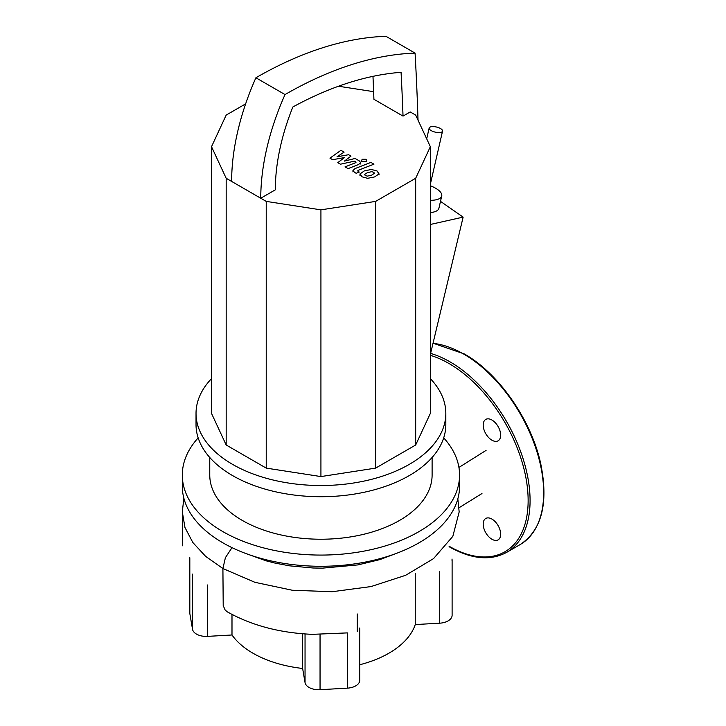 <?xml version="1.0" encoding="UTF-8"?>
<svg xmlns="http://www.w3.org/2000/svg" width="726" height="726" viewBox="0 0 726 726"><rect width="100%" height="100%" fill="white"/><g stroke="black" fill="none" stroke-linecap="round" stroke-linejoin="round"><path stroke-width="1.09" d="M374.507 173.332L373.718 172.253L371.648 171.69L367.401 172.661L364.534 174.458L365.296 175.529L367.383 176.109L371.667 175.12L374.516 173.215M360.014 173.922L362.002 176.808L367.619 178.315L374.725 176.89L379.026 173.877L377.012 170.964L371.413 169.476L364.334 170.891L360.014 173.922L359.96 175.737M379.026 173.877L379.072 174.902M358.09 171.4L358.335 170.256L373.963 164.167L370.895 162.397L355.041 168.577L352.954 170.519L354.433 172.28L356.176 173.287L359.27 172.08L357.582 170.855M362.292 161.426L366.013 161.426L366.784 160.355L366.013 159.275L362.301 159.284L361.53 160.355L362.292 161.426M355.513 161.707L355.277 162.851L345.031 166.862L348.09 168.632L358.58 164.521L360.65 162.579L359.161 160.818L355.096 158.477L344.442 161.09L350.985 156.108L348.589 154.72L337.018 156.807L344.106 152.133L340.948 150.309L329.958 158.15L332.635 159.693L344.414 157.587L337.772 162.66L340.449 164.203L354.551 161.154L356.021 162.252M430.346 185.756A20.591 7.895 -167.1 0 1 441.735 195.956A20.591 7.895 -167.1 0 1 436.226 199.759A20.591 7.895 -167.1 0 1 430.346 200.322M441.735 195.956L438.894 208.317A20.591 7.895 -167.1 0 1 433.386 212.11A20.591 7.895 -167.1 0 1 430.346 212.564M403.03 116.096L410.217 111.949L415.68 115.098L430.346 146.688L415.68 178.269L375.632 201.392L320.928 209.85L266.224 201.392L260.761 198.234L275.317 189.831A172.253 99.453 -60 0 1 292.859 106.976A410.753 237.148 -60 0 1 401.07 72.319A3192.422 1843.16 -60 0 1 403.03 116.096L373.917 99.281A3192.422 1843.16 120 0 0 372.973 76.348M231.639 181.427L260.761 198.234A192.844 111.341 -60 0 1 285.019 94.571A431.344 249.036 -60 0 1 415.072 53.107L385.96 36.3A431.344 249.036 120 0 0 255.906 77.764A192.844 111.341 120 0 0 231.639 181.427L226.176 178.269L211.52 146.688L226.176 115.098L245.633 103.863M415.072 53.107A3213.013 1855.039 -60 0 1 418.031 120.162M285.019 94.571L255.906 77.764M430.346 354.506L463.134 217.11L440.491 201.365M430.346 224.47L463.134 217.11M338.516 86.24L373.627 91.667M430.346 146.688L430.346 413.403L415.68 444.993L375.632 468.116L320.928 476.574L266.224 468.116L226.176 444.993L211.52 413.403L211.52 146.688M415.68 444.993L415.68 178.269M375.632 468.116L375.632 201.392M320.928 476.574L320.928 209.85M266.224 468.116L266.224 201.392M226.176 444.993L226.176 178.269M440.709 132.377A6.861 2.632 12.9 0 0 442.542 131.116A6.861 2.632 12.9 0 0 438.631 127.667A6.861 2.632 12.9 0 0 431.008 126.778A6.861 2.632 12.9 0 0 429.166 128.039A6.861 2.632 12.9 0 0 433.086 131.488A6.861 2.632 12.9 0 0 440.709 132.377M443.704 437.878A138.63 80.032 180 0 1 459.558 475.04L459.558 486.248A138.63 80.032 180 0 1 373.981 560.191A138.63 80.032 180 0 1 222.909 542.839A138.63 80.032 180 0 1 182.308 486.248L182.308 475.04A138.63 80.032 180 0 1 198.162 437.878M459.558 475.04A138.63 80.032 180 0 1 373.981 548.983A138.63 80.032 180 0 1 222.909 531.632A138.63 80.032 180 0 1 182.308 475.04M432.106 457.48L432.106 475.04A111.178 64.187 180 0 1 363.472 534.345A111.178 64.187 180 0 1 242.321 520.433A111.178 64.187 180 0 1 209.76 475.04L209.76 457.48M430.346 378.627A124.899 72.11 180 0 1 445.828 413.403L445.828 424.61A124.899 72.11 180 0 1 368.726 491.23A124.899 72.11 180 0 1 232.61 475.603A124.899 72.11 180 0 1 196.029 424.61L196.029 413.403A124.899 72.11 180 0 1 211.52 378.627M445.828 413.403A124.899 72.11 180 0 1 368.726 480.031A124.899 72.11 180 0 1 232.61 464.395A124.899 72.11 180 0 1 196.029 413.403M398.048 552.758L379.88 559.601L357.909 564.91L322.471 568.14L313.078 568.004L289.583 565.835L275.372 563.176L265.897 560.762L243.818 552.758M439.72 571.707L439.72 623.18A13.721 7.922 0 0 0 452.107 615.294L452.107 559.755M439.72 623.18L415.254 624.569L415.254 573.186M189.758 557.559L189.758 612.717A13.721 7.922 0 0 0 189.822 613.497L189.822 558.394M192.517 574.103L192.517 629.27A13.721 7.922 0 0 0 207.518 636.375L207.518 584.984M192.517 629.27L189.822 613.497M231.993 614.432L231.993 634.987L207.518 636.375M415.254 624.569A96.077 55.466 180 0 1 359.751 664.744M183.859 498.199L182.308 511.839L184.967 527.493L192.853 542.549L205.667 556.397L222.909 568.531L223.209 605.566L225.096 609.949L227.193 611.791C251.541 625.467 279.927 632.99 312.352 634.342L347.373 632.9L347.373 688.148A13.721 7.922 0 0 0 359.751 680.262L359.751 628.671M347.373 688.148L320.048 689.7L320.048 634.451M305.047 633.943L305.047 682.594A13.721 7.922 0 0 0 320.048 689.7M305.047 682.594L302.633 668.465A96.077 55.466 180 0 1 231.993 634.987M357.274 613.969L357.274 631.33M302.633 668.465L302.633 633.762M491.929 519.072A12.351 7.133 60 0 1 500.005 529.962A12.351 7.133 60 0 1 498.109 539.863A12.351 7.133 60 0 1 491.929 539.246A12.351 7.133 60 0 1 483.861 528.365A12.351 7.133 60 0 1 485.758 518.464A12.351 7.133 60 0 1 491.929 519.072M483.198 425.064A12.351 7.133 60 0 1 485.758 419.41A12.351 7.133 60 0 1 495.277 422.723A12.351 7.133 60 0 1 500.668 435.146A12.351 7.133 60 0 1 498.109 440.809A12.351 7.133 60 0 1 488.589 437.497A12.351 7.133 60 0 1 483.198 425.064M232.002 547.649L225.396 557.677L222.909 568.531L254.853 582.297L292.288 590.247L332.109 591.717L370.959 586.581L405.625 575.301L433.522 558.63L452.833 536.332L459.168 511.957L457.834 498.835M452.035 560.554L452.035 559.029M359.679 629.26L359.679 628.026M458.932 467.435L486.066 450.392M449.04 546.206A111.858 64.587 -120 0 0 528.138 500.541A111.858 64.587 -120 0 0 449.04 363.535A111.858 64.587 -120 0 0 430.346 355.332M433.077 343.207L464.286 353.943C498.844 373.291 531.568 420.463 540.806 464.15C548.629 503.336 541.768 530.134 520.215 544.527L506.63 552.377A113.238 65.376 -120 0 0 530.08 500.541A113.238 65.376 -120 0 0 450.011 361.857A113.238 65.376 -120 0 0 430.609 353.408M520.215 544.527A113.238 65.376 -120 0 0 543.665 492.691A113.238 65.376 -120 0 0 463.596 354.007A113.238 65.376 -120 0 0 433.041 343.371M352.954 171.944L352.954 170.519M361.53 161.771L361.53 160.355M366.784 161.771L366.784 160.355M360.65 163.994L360.65 162.579M442.542 131.116L430.346 184.241M429.166 128.039L426.688 138.82M481.964 493.535L459.032 507.755M182.308 511.839L182.308 545.825M449.321 546.832C471.355 559.238 490.458 561.089 506.63 552.377"/></g></svg>
